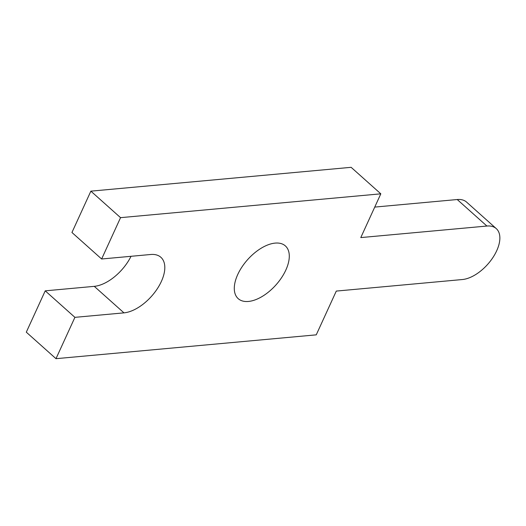<?xml version="1.0" encoding="UTF-8"?>
<svg xmlns="http://www.w3.org/2000/svg" width="526" height="526" viewBox="0 0 526 526"><rect width="100%" height="100%" fill="white"/><g stroke="black" fill="none" stroke-linecap="round" stroke-linejoin="round"><path stroke-width="0.79" d="M123.958 312.858L74.909 317.349L55.986 358.679L316.251 334.845L336.292 291.082L462.42 279.53A32.428 17.404 131.8 0 0 492.783 257.74A32.428 17.404 131.8 0 0 496.261 228.6A32.428 17.404 131.8 0 0 486.912 226.042L360.783 237.588L380.817 193.824L120.553 217.659L101.63 258.996L150.679 254.499A35.373 18.982 131.8 0 1 160.877 257.293A35.373 18.982 131.8 0 1 157.083 289.083A35.373 18.982 131.8 0 1 123.958 312.858L94.272 286.348L45.223 290.839L74.909 317.349M45.223 290.839L26.3 332.176L55.986 358.679M496.261 228.6L466.575 202.089A32.428 17.404 131.8 0 0 457.225 199.532L486.912 226.042M374.749 207.086L457.225 199.532M120.553 217.659L90.866 191.155L351.131 167.321L380.817 193.824M90.866 191.155L71.944 232.485L101.63 258.996M94.272 286.348A35.373 18.982 131.8 0 0 131.027 256.3M275.144 243.104A35.373 18.982 131.8 0 0 242.026 266.873A35.373 18.982 131.8 0 0 238.225 298.669A35.373 18.982 131.8 0 0 275.953 284.928A35.373 18.982 131.8 0 0 285.348 245.892A35.373 18.982 131.8 0 0 275.144 243.104"/></g></svg>
